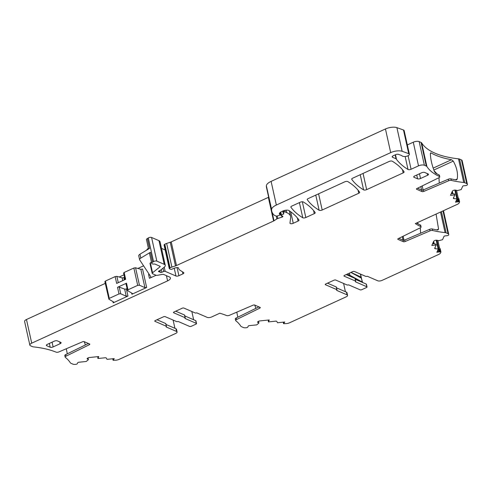 <?xml version="1.0" encoding="UTF-8"?>
<svg xmlns="http://www.w3.org/2000/svg" width="492" height="492" viewBox="0 0 492 492"><rect width="100%" height="100%" fill="white"/><g stroke="black" fill="none" stroke-linecap="round" stroke-linejoin="round"><path stroke-width="0.74" d="M439.504 247.913L440.199 248.731L439.737 249.216L440.297 251.738L440.93 252.027L440.494 252.999A4.323 1.704 167.5 0 1 438.686 254.438L382.167 280.342A3.241 1.279 -12.5 0 1 377.764 280.797L367.506 276.356A0.867 0.338 167.5 0 0 366.632 276.369A0.867 0.338 167.5 0 1 365.753 276.381L354.394 271.467A1.298 0.51 167.5 0 0 352.629 271.645L344.511 275.366A1.298 0.51 167.5 0 0 343.951 275.95A1.298 0.51 167.5 0 0 344.154 276.16L355.587 281.104A0.867 0.338 167.5 0 1 355.728 281.24A0.867 0.338 167.5 0 1 355.581 281.498A0.867 0.338 167.5 0 0 355.433 281.75A0.867 0.338 167.5 0 0 355.575 281.885L366.817 286.75L366.22 284.038L355.298 279.315M366.817 286.75A1.298 0.51 167.5 0 1 367.026 286.959A1.298 0.51 167.5 0 1 366.466 287.543L361.878 289.647A1.298 0.51 167.5 0 1 360.113 289.825L348.871 284.96A0.867 0.338 167.5 0 0 347.992 284.973A0.867 0.338 167.5 0 1 347.118 284.985L335.685 280.04A1.298 0.51 167.5 0 0 333.927 280.219L325.809 283.939A1.298 0.51 167.5 0 0 325.243 284.524A1.298 0.51 167.5 0 0 325.452 284.733L336.817 289.647A0.867 0.338 167.5 0 1 336.952 289.788A0.867 0.338 167.5 0 1 336.805 290.04A0.867 0.338 167.5 0 0 336.663 290.292A0.867 0.338 167.5 0 0 336.799 290.428L347.063 294.868A3.241 1.279 167.5 0 1 347.58 295.385A3.241 1.279 167.5 0 1 346.171 296.842L289.653 322.752A4.323 1.704 167.5 0 1 286.473 323.595L283.583 323.687L283.337 322.143M440.297 251.738L436.859 252.273L438.329 248.977L435.438 248.755L434.848 247.95M432.646 243.614L435.998 244.1L436.183 244.985L434.719 248.239A1.513 0.597 167.5 0 0 434.694 248.417A1.513 0.597 167.5 0 0 435.438 248.755M436.183 244.985L431.822 245.434L433.723 241.228A1.513 0.597 167.5 0 1 434.356 240.723L434.83 240.502A1.513 0.597 167.5 0 1 435.943 240.207L436.09 240.194A1.513 0.597 167.5 0 1 437.031 240.28L438.962 240.65L442.529 239.696L444.03 236.357A0.867 0.338 167.5 0 1 445.032 235.902L447.105 235.686A1.298 0.51 167.5 0 0 448.606 235.004L448.661 234.875A4.323 1.704 167.5 0 0 448.729 234.364A4.323 1.704 167.5 0 0 448.04 233.682L446.127 232.857A4.323 1.704 167.5 0 0 445.076 232.599A96.186 37.939 167.5 0 1 432.634 230.514A2.159 0.855 167.5 0 0 430.039 230.853L429.694 229.303A2.159 0.855 -12.5 0 1 432.29 228.965A96.186 37.939 167.5 0 0 437.302 229.992L437.978 229.924L438.563 229.094L436.072 214.082M458.175 197.802L458.864 198.627L458.409 199.112L458.968 201.628L459.596 201.923L459.159 202.888A4.323 1.704 167.5 0 1 457.351 204.328L415.309 223.602A96.186 37.939 167.5 0 0 420.752 226.578A2.159 0.855 167.5 0 1 421.078 226.91A2.159 0.855 167.5 0 1 420.229 227.845L398.28 238.614A1.298 0.51 167.5 0 0 397.77 239.173A1.298 0.51 167.5 0 0 397.979 239.376L403.366 241.707A1.298 0.51 167.5 0 0 405.07 241.554L430.039 230.853M458.968 201.628L455.531 202.163L457 198.866L454.11 198.651L453.519 197.839M451.312 193.51L454.669 193.989L454.854 194.875L453.384 198.135A1.513 0.597 167.5 0 0 453.36 198.313A1.513 0.597 167.5 0 0 454.11 198.651M454.854 194.875L450.494 195.324L452.394 191.117A1.513 0.597 167.5 0 1 453.027 190.613L453.501 190.398A1.513 0.597 167.5 0 1 454.614 190.097L454.756 190.084A1.513 0.597 167.5 0 1 455.697 190.17L457.566 190.552L461.201 189.586L462.701 186.253A0.867 0.338 167.5 0 1 463.698 185.792L465.776 185.576A1.298 0.51 167.5 0 0 467.277 184.894L467.332 184.764A4.323 1.704 167.5 0 0 467.4 184.254A4.323 1.704 167.5 0 0 466.711 183.571L464.799 182.747A4.323 1.704 167.5 0 0 463.741 182.489A96.186 37.939 167.5 0 1 451.305 180.404A2.159 0.855 167.5 0 0 448.71 180.742L448.366 179.193A2.159 0.855 -12.5 0 1 450.961 178.854A96.186 37.939 167.5 0 0 455.967 179.881L456.65 179.814L457.234 178.983C458.107 173.375 456.791 167.428 453.273 161.13L451.496 159.722L433.169 168.123M467.4 184.254L462.154 160.601A4.323 1.704 167.5 0 0 461.465 159.918L459.553 159.094A4.323 1.704 167.5 0 0 458.501 158.836A96.186 37.939 167.5 0 1 421.656 142.889L426.902 166.542A96.186 37.939 167.5 0 0 439.424 176.468A2.159 0.855 167.5 0 1 439.75 176.8A2.159 0.855 167.5 0 1 438.901 177.735L416.945 188.504A1.298 0.51 167.5 0 0 416.441 189.063A1.298 0.51 167.5 0 0 416.644 189.266L422.031 191.597A1.298 0.51 167.5 0 0 423.741 191.443L448.71 180.742M426.902 166.542A4.323 1.704 167.5 0 0 426.3 166.081L424.393 165.257A4.323 1.704 167.5 0 0 418.52 165.859L411.091 169.26A2.159 0.855 167.5 0 1 408.034 169.5A157.335 62.053 167.5 0 1 396.527 159.433A4.323 1.704 167.5 0 1 396.392 159.156A4.323 1.704 167.5 0 1 396.386 159.137A2.159 0.855 167.5 0 0 396.386 159.131A2.159 0.855 167.5 0 0 396.042 158.787L392.598 157.299A2.595 1.021 167.5 0 1 392.186 156.886A2.595 1.021 167.5 0 1 393.311 155.718L395.568 154.685A2.159 0.855 167.5 0 1 398.44 154.359L401.583 155.509A2.159 0.855 167.5 0 1 401.927 155.743A4.323 1.704 167.5 0 0 403.317 156.376A4.323 1.704 167.5 0 1 403.618 156.438A3.456 1.365 167.5 0 0 407.45 156.007A3.456 1.365 167.5 0 0 409.399 154.26A3.456 1.365 167.5 0 0 408.729 153.67L402.148 151.296A8.647 3.407 167.5 0 0 390.691 152.618L276.35 205.035A10.806 4.262 167.5 0 0 271.615 209.438A41.064 16.193 167.5 0 0 271.762 211.222A41.064 16.193 167.5 0 0 274.21 215.17A2.159 0.855 167.5 0 0 274.425 215.305L276.166 216.062A0.867 0.338 167.5 0 0 277.144 216.013L279.585 215.225A1.082 0.424 167.5 0 0 280.305 214.641A1.082 0.424 167.5 0 0 280.126 214.469L279.542 214.217A1.082 0.424 167.5 0 1 279.376 214.075A5.184 2.048 167.5 0 1 279.339 213.946A5.184 2.048 167.5 0 1 281.59 211.609L282.857 211.025A4.323 1.704 167.5 0 1 289.019 210.582A151.284 59.667 167.5 0 1 298.952 219.967A2.159 0.855 167.5 0 1 299.007 220.096A2.159 0.855 167.5 0 1 298.072 221.074L293.25 223.282A2.159 0.855 167.5 0 1 289.972 223.239A2.159 0.855 167.5 0 1 289.966 223.122L290.624 217.704A23.77 9.379 167.5 0 0 290.563 216.394A23.77 9.379 167.5 0 0 286.768 212.642L285.286 212.003A0.867 0.338 167.5 0 0 284.112 212.12L283.595 212.359A1.082 0.424 167.5 0 0 283.128 212.845A1.082 0.424 167.5 0 0 283.177 212.938L283.773 213.559A1.082 0.424 167.5 0 1 283.829 213.651A1.082 0.424 167.5 0 1 283.435 214.1L281.461 215.115A1.082 0.424 167.5 0 0 281.067 215.564A1.082 0.424 167.5 0 0 281.24 215.736L281.879 216.013A2.159 0.855 167.5 0 0 282.396 216.142A1.298 0.51 167.5 0 1 282.912 216.418A1.298 0.51 167.5 0 1 282.051 217.12L277.802 218.497A2.159 0.855 167.5 0 0 276.885 218.915L274.007 220.791A2.159 0.855 167.5 0 1 273.589 221.019L176.48 265.532A4.323 1.704 167.5 0 1 175.49 265.914L171.892 267.082A4.323 1.704 167.5 0 0 170.066 267.919L169.555 268.251A1.082 0.424 167.5 0 0 169.291 268.626A1.082 0.424 167.5 0 0 169.469 268.792L170.638 269.302A1.082 0.424 167.5 0 0 172.212 269.099A6.919 2.731 167.5 0 1 176.382 267.66A2.159 0.855 167.5 0 1 178.565 268.048A2.159 0.855 167.5 0 1 178.571 268.091A15.129 5.965 167.5 0 0 178.614 268.368A15.129 5.965 167.5 0 0 180.066 270.243L183.676 272.599A2.159 0.855 167.5 0 1 183.885 272.869A2.159 0.855 167.5 0 1 182.944 273.841L178.885 275.704A2.159 0.855 167.5 0 1 175.952 276.006L165.152 271.332A1.082 0.424 167.5 0 0 163.719 271.467L161.837 272.285A1.082 0.424 167.5 0 1 160.251 272.304A2.159 0.855 167.5 0 0 159.949 272.064L159.457 271.855A2.159 0.855 167.5 0 0 158.916 271.725A1.082 0.424 167.5 0 1 158.473 271.492A1.082 0.424 167.5 0 1 158.947 271L160.005 270.52A1.082 0.424 167.5 0 0 160.294 270.342L164.205 267.23A6.482 2.558 167.5 0 0 165.263 265.348A6.482 2.558 167.5 0 0 164.23 264.327L156.819 261.117A2.159 0.855 167.5 0 0 153.541 261.603L152.625 262.156A3.241 1.279 167.5 0 0 151.733 263.349A3.241 1.279 167.5 0 0 154.365 264.032A0.867 0.338 167.5 0 1 154.931 264.075L159.992 266.264A1.298 0.51 167.5 0 1 160.201 266.473A1.298 0.51 167.5 0 1 159.986 266.849L152.551 272.771A2.159 0.855 167.5 0 0 152.2 273.398A2.159 0.855 167.5 0 0 152.545 273.737L155.933 275.2A2.159 0.855 167.5 0 0 157.692 275.262L162.034 274.456A2.159 0.855 167.5 0 1 163.799 274.518L169.377 276.935A6.482 2.558 167.5 0 1 170.41 277.955A6.482 2.558 167.5 0 1 167.594 280.883L31.722 343.164A4.323 1.704 167.5 0 0 29.846 345.113A4.323 1.704 167.5 0 0 30.535 345.796L32.447 346.62A4.323 1.704 167.5 0 0 33.499 346.878A96.186 37.939 167.5 0 1 56.131 352.167A2.159 0.855 167.5 0 0 58.954 351.897L82.49 341.817A1.298 0.51 167.5 0 1 84.2 341.657L89.587 343.994A1.298 0.51 167.5 0 1 89.79 344.197A1.298 0.51 167.5 0 1 89.286 344.757L65.989 356.183A2.159 0.855 167.5 0 0 65.147 357.112A2.159 0.855 167.5 0 0 65.301 357.346A96.186 37.939 167.5 0 1 70.344 362.825A4.323 1.704 167.5 0 0 70.94 363.287L72.853 364.117A4.323 1.704 167.5 0 0 75.54 364.357L75.829 364.326A1.298 0.51 167.5 0 0 77.33 363.643L77.748 362.709A0.867 0.338 167.5 0 1 78.745 362.253L86.186 361.491L88.246 359.843L88.357 359.461L87.342 359.025A1.513 0.597 167.5 0 1 87.096 358.785A1.513 0.597 167.5 0 1 87.121 358.606L87.152 358.539A1.513 0.597 167.5 0 1 87.785 358.035L88.259 357.819A1.513 0.597 167.5 0 1 89.372 357.524L98.763 356.559L97.883 358.514L105.147 357.764A1.513 0.597 167.5 0 1 106.321 358.071L107.01 359.344L114.249 358.606L113.086 360.292L115.977 360.199A4.323 1.704 167.5 0 0 119.162 359.351L175.675 333.447A3.241 1.279 167.5 0 0 177.083 331.983A3.241 1.279 167.5 0 0 176.567 331.473L166.308 327.032A0.867 0.338 167.5 0 1 166.167 326.897A0.867 0.338 167.5 0 1 166.314 326.645A0.867 0.338 167.5 0 0 166.456 326.387A0.867 0.338 167.5 0 0 166.321 326.251L154.955 321.331A1.298 0.51 167.5 0 1 154.752 321.128A1.298 0.51 167.5 0 1 155.312 320.544L163.43 316.823A1.298 0.51 167.5 0 1 165.195 316.645L176.622 321.59A0.867 0.338 167.5 0 0 177.501 321.577A0.867 0.338 167.5 0 1 178.375 321.559L189.617 326.43A1.298 0.51 167.5 0 0 191.382 326.251L195.97 324.148A1.298 0.51 167.5 0 0 196.529 323.558A1.298 0.51 167.5 0 0 196.326 323.355L195.724 320.643A1.298 0.51 -12.5 0 1 195.933 320.846L196.529 323.558M184.562 315.311A0.867 0.338 167.5 0 0 184.629 315.132L185.232 317.844A0.867 0.338 167.5 0 1 185.084 318.096A0.867 0.338 167.5 0 0 184.943 318.349A0.867 0.338 167.5 0 0 185.078 318.49L196.326 323.355M185.232 317.844A0.867 0.338 167.5 0 0 185.09 317.709L173.664 312.758L173.559 312.285M258.884 306.873L236.142 318.029L236.486 319.579L259.776 308.152A1.298 0.51 167.5 0 0 260.286 307.592A1.298 0.51 167.5 0 0 260.077 307.389L254.69 305.058A1.298 0.51 167.5 0 0 252.986 305.212L229.45 315.298A2.159 0.855 167.5 0 1 226.627 315.563A96.186 37.939 167.5 0 0 219.789 313.226L211.671 316.946A3.241 1.279 167.5 0 1 207.267 317.401L197.009 312.955A0.867 0.338 167.5 0 0 196.136 312.974A0.867 0.338 167.5 0 1 195.256 312.986L183.897 308.066A1.298 0.51 167.5 0 0 182.138 308.25L174.02 311.971A1.298 0.51 167.5 0 0 173.455 312.555A1.298 0.51 167.5 0 0 173.664 312.758M236.486 319.579A2.159 0.855 167.5 0 0 235.637 320.507A2.159 0.855 167.5 0 0 235.797 320.741A96.186 37.939 167.5 0 1 240.834 326.221A4.323 1.704 167.5 0 0 241.437 326.682L243.349 327.512A4.323 1.704 167.5 0 0 246.037 327.752L246.326 327.727A1.298 0.51 167.5 0 0 247.82 327.039L248.245 326.11A0.867 0.338 167.5 0 1 249.241 325.649L256.683 324.886L258.743 323.238L258.89 322.893L257.833 322.42A1.513 0.597 167.5 0 1 257.593 322.18A1.513 0.597 167.5 0 1 257.617 322.002L257.648 321.94A1.513 0.597 167.5 0 1 258.282 321.436L258.755 321.214A1.513 0.597 167.5 0 1 259.868 320.919L269.259 319.954L268.374 321.909L275.637 321.159A1.513 0.597 167.5 0 1 276.818 321.473L277.506 322.746L284.739 322.002L283.65 323.545M427.185 173.541L427.573 175.281A2.159 0.855 167.5 0 0 428.507 174.303A2.159 0.855 167.5 0 0 428.163 173.965L424.651 172.446A2.159 0.855 167.5 0 0 421.712 172.747L414.658 175.982A2.159 0.855 167.5 0 0 413.717 176.954A2.159 0.855 167.5 0 0 414.061 177.298L417.579 178.817A2.159 0.855 167.5 0 0 420.512 178.516L419.461 173.781M427.573 175.281L420.512 178.516M50.19 347.229A2.159 0.855 167.5 0 0 53.124 346.928L60.184 343.687A2.159 0.855 167.5 0 0 61.125 342.715A2.159 0.855 167.5 0 0 60.774 342.371L57.263 340.851A2.159 0.855 167.5 0 0 54.329 341.153L47.269 344.388A2.159 0.855 167.5 0 0 46.328 345.366A2.159 0.855 167.5 0 0 46.672 345.704L50.19 347.229L49.348 343.434M358.729 193.264A2.159 0.855 167.5 0 0 359.67 192.292A2.159 0.855 167.5 0 0 359.609 192.163A151.284 59.667 167.5 0 0 347.801 181.585A2.159 0.855 167.5 0 0 344.744 181.825L308.17 198.59A2.159 0.855 167.5 0 0 307.229 199.567A2.159 0.855 167.5 0 0 307.291 199.697A151.284 59.667 167.5 0 0 319.13 210.256A2.159 0.855 167.5 0 0 322.186 210.016L358.729 193.264L358.035 190.115M302.771 217.759A2.159 0.855 167.5 0 0 305.821 217.519L314.265 213.645A2.159 0.855 167.5 0 0 315.206 212.673A2.159 0.855 167.5 0 0 315.144 212.544A151.284 59.667 167.5 0 0 303.336 201.966A2.159 0.855 167.5 0 0 300.28 202.206L291.793 206.099A2.159 0.855 167.5 0 0 290.852 207.07A2.159 0.855 167.5 0 0 290.913 207.206A151.284 59.667 167.5 0 0 302.771 217.759L299.407 202.606M404.073 171.776A151.284 59.667 167.5 0 0 392.259 161.204A2.159 0.855 167.5 0 0 389.203 161.444L352.635 178.209A2.159 0.855 167.5 0 0 351.694 179.18A2.159 0.855 167.5 0 0 351.755 179.316A151.284 59.667 167.5 0 0 363.594 189.875A2.159 0.855 167.5 0 0 366.651 189.635L403.194 172.883A2.159 0.855 167.5 0 0 404.135 171.905A2.159 0.855 167.5 0 0 404.073 171.776M440.199 248.731L440.93 252.027M438.249 248.608L439.436 247.827M437.88 250.004L438.323 251.99L436.791 252.248M443.489 210.711A4.323 1.704 167.5 0 0 443.483 210.687L448.729 234.364M416.595 223.011L416.853 223.208A96.186 37.939 167.5 0 0 420.408 225.028A2.159 0.855 -12.5 0 1 420.734 225.361L421.078 226.91M458.864 198.627L459.596 201.923M456.914 198.497L458.101 197.716M456.551 199.893L456.994 201.88L455.463 202.144M439.75 176.8L439.405 175.25A2.159 0.855 -12.5 0 0 439.079 174.918A96.186 37.939 167.5 0 1 435.518 173.104L434.356 171.407C431.798 164.672 430.475 158.719 430.395 153.553L431.053 152.938A96.186 37.939 167.5 0 0 451.496 159.722M430.654 152.877L431.053 152.938L430.426 153.227M421.656 142.889A4.323 1.704 167.5 0 0 421.06 142.428L419.147 141.598A4.323 1.704 167.5 0 0 413.274 142.206L407.333 144.931M409.399 154.26L404.153 130.608A3.456 1.365 167.5 0 0 403.489 130.011L408.729 153.67M271.762 211.222L266.516 187.563A41.064 16.193 167.5 0 1 266.375 185.785A10.806 4.262 167.5 0 1 271.104 181.382L385.451 128.965A8.647 3.407 167.5 0 1 396.903 127.643L403.489 130.011M169.291 268.626L164.051 244.967A1.082 0.424 167.5 0 1 164.31 244.598L164.82 244.266A4.323 1.704 167.5 0 1 166.647 243.423L170.244 242.261A4.323 1.704 167.5 0 0 171.241 241.88L268.349 197.366A2.159 0.855 167.5 0 0 268.657 197.206M161.499 248.368L165.152 249.948M165.263 265.348L160.023 241.695A6.482 2.558 167.5 0 0 158.984 240.668L164.23 264.327M148.553 249.007L146.487 239.69A3.241 1.279 167.5 0 1 147.385 238.497L148.301 237.943A2.159 0.855 167.5 0 1 151.579 237.464L158.984 240.668M139.937 254.216L140.798 258.091A4.323 1.704 167.5 0 0 139.605 259.684L138.744 255.809A4.323 1.704 167.5 0 1 139.937 254.216L149.574 248.386L147.385 238.497M140.798 258.091L150.435 252.267A3.241 1.279 167.5 0 0 149.537 253.46L151.733 263.349M148.387 248.257L147.311 249.118A2.159 0.855 167.5 0 0 146.954 249.739L147.003 249.942M156.093 275.262L149.433 278.312A3.241 1.279 167.5 0 0 150.841 276.848A3.241 1.279 167.5 0 0 150.761 276.67L139.703 259.924A4.323 1.704 167.5 0 1 139.605 259.684M143.602 265.821L137.877 268.441M123.972 274.819L119.175 277.021M105.263 283.392L26.476 319.511A4.323 1.704 167.5 0 0 24.6 321.461L29.846 345.113M123.738 273.189L124.144 272.476L133.855 268.023L135.564 267.771L140.86 269.315L144.919 287.635L146.653 287.494L131.924 294.247L132.483 293.632M127.022 288.589L126.358 288.89L127.951 296.067L113.221 302.82L113.775 302.205M67.299 353.822L66.297 348.754M177.083 331.983L176.48 329.271A3.241 1.279 167.5 0 0 175.964 328.761L176.567 331.473M173.104 320.071L174.937 328.312M191.825 311.498L193.651 319.745M237.796 317.217L236.793 312.149M347.58 295.385L346.977 292.666A3.241 1.279 167.5 0 0 346.46 292.156L347.063 294.868M343.601 283.466L345.427 291.713M346.208 274.591L354.984 278.392L355.587 281.104M355.058 278.706A0.867 0.338 167.5 0 0 355.126 278.527A0.867 0.338 167.5 0 0 354.984 278.392M367.026 286.959L366.423 284.241A1.298 0.51 167.5 0 0 366.22 284.038M327.5 283.164L336.214 286.934L336.817 289.647M440.057 249.186L440.617 251.707M439.737 249.216L439.294 249.155L439.897 251.867M438.274 248.731L439.294 249.155M439.731 251.978L438.323 251.99M398.827 238.343L403.022 240.157A1.298 0.51 167.5 0 0 404.725 240.004L429.694 229.303M458.728 199.075L459.288 201.597M458.409 199.112L457.966 199.045L458.569 201.763M456.945 198.62L457.966 199.045M458.403 201.868L456.994 201.88M417.499 188.233L421.693 190.047A1.298 0.51 167.5 0 0 423.397 189.894L448.366 179.193M151.438 262.021L150.361 262.882A2.159 0.855 167.5 0 0 150.011 263.509L152.2 273.398M88.388 343.478L65.651 354.627A2.159 0.855 167.5 0 0 64.803 355.562L65.147 357.112M97.853 356.651L97.883 358.514M112.748 358.76L113.086 360.292M166.032 324.462L175.964 328.761M165.792 323.859A0.867 0.338 167.5 0 0 165.859 323.674A0.867 0.338 167.5 0 0 165.718 323.539L166.321 326.251M157.01 319.769L165.718 323.539M184.801 315.913L195.724 320.643M184.629 315.132A0.867 0.338 167.5 0 0 184.494 314.991L185.09 317.709M175.712 311.196L184.494 314.991M236.142 318.029A2.159 0.855 167.5 0 0 235.293 318.957L235.637 320.507M268.343 320.046L268.374 321.909M283.244 322.155L283.583 323.687M336.528 287.857L346.46 292.156M336.282 287.254A0.867 0.338 167.5 0 0 336.35 287.07A0.867 0.338 167.5 0 0 336.214 286.934M417.314 222.679L418.471 224.088M420.322 227.796L420.574 233.214M434.147 170.859L437.142 173.983M438.987 177.692L439.239 183.104M149.433 278.312L148.572 274.438A3.241 1.279 167.5 0 0 149.101 274.155M105.036 281.762L105.436 281.049L115.153 276.596L116.665 283.423L125.657 279.302L124.144 272.476M140.86 269.315L142.569 269.062L146.653 287.494M144.919 287.635L139.439 285.219L137.698 285.36L127.988 289.813L127.606 290.643L132.305 293.416M126.358 288.89A1.298 0.51 167.5 0 1 124.636 289.087L119.249 287.107A1.298 0.51 167.5 0 0 117.526 287.303L126.518 283.183A1.298 0.51 167.5 0 0 125.952 283.767L127.606 290.643M124.636 289.087L126.216 296.209L127.951 296.067M126.216 296.209L120.731 293.792L118.996 293.933L109.279 298.386L108.904 299.216L113.597 301.99M104.864 281.596L108.904 299.216M115.153 276.596L116.862 276.344L122.151 277.888L123.867 277.636L124.365 279.893M84.267 341.688L85.38 344.947M254.758 305.083L255.877 308.349M360.55 274.13L361.466 278.269A1.298 0.51 167.5 0 0 361.294 278.078L362.629 282.629M348.373 274.88L349.898 275.299L362.155 281.959L362.647 282.642M361.608 282.045L355.119 278.503M354.603 278.226L347.444 274.026M403.053 240.17L402.272 236.652M403.114 236.24L403.993 240.207M421.626 190.023L420.863 186.585M422.216 185.921L423.12 189.992M436.847 240.219L438.698 248.558M437.222 251.473L437.357 252.088M438.329 248.977L436.379 240.176L438.298 248.934M436.189 240.182L438.114 248.878M433.667 241.344L434.221 243.841M435.039 247.531L435.162 248.091M433.624 241.443L434.153 243.835M434.996 247.624L435.094 248.066M433.138 242.525L433.403 243.725M433.022 242.771L433.231 243.7M442.991 210.908L448.04 233.682M441.422 211.628L446.127 232.857M440.518 212.046L445.076 232.599M432.29 228.965L432.634 230.514M420.408 225.028L420.752 226.578M455.518 190.109L457.369 198.448M455.887 201.363L456.029 201.984M457 198.866L455.045 190.066L456.97 198.823M454.854 190.078L456.785 198.774M452.339 191.24L452.892 193.737M453.704 197.421L453.833 197.981M452.296 191.333L452.824 193.725M453.667 197.513L453.765 197.956M451.804 192.415L452.074 193.614M451.693 192.667L451.902 193.59M461.465 159.918L466.711 183.571M459.553 159.094L464.799 182.747M458.501 158.836L463.741 182.489M450.961 178.854L451.305 180.404M439.079 174.918L439.424 176.468M421.06 142.428L426.3 166.081M419.147 141.598L424.393 165.257M413.274 142.206L418.52 165.859M408.089 155.724L411.091 169.26M405.156 156.511L408.034 169.5M395.482 154.722L396.527 159.433M395.414 154.752L396.386 159.119L395.414 154.752M396.903 127.643L402.148 151.296M385.451 128.965L390.691 152.618M271.104 181.382L276.35 205.035M266.375 185.785L271.615 209.438M279.763 212.833L280.126 214.469M279.376 213.454L279.542 214.217M297.371 217.919L298.072 221.074M290.698 211.757L293.25 223.282M286.215 210.164L286.768 212.642M284.923 210.355L285.286 212.003M283.792 210.662L284.112 212.12M283.263 210.853L283.595 212.359M283.177 212.938L283.435 214.1M280.778 212.034L281.461 215.115M281.799 215.982L282.051 217.12M277.242 215.982L277.802 218.497M276.258 216.086L276.885 218.915M272.15 212.409L274.007 220.791M268.349 197.366L273.589 221.019M171.241 241.88L176.48 265.532M170.244 242.261L175.49 265.914M166.647 243.423L171.892 267.082M164.82 244.266L170.066 267.919M164.31 244.598L169.555 268.251M182.501 271.83L182.944 273.841M177.083 267.568L178.885 275.704M174.23 268.238L175.952 276.006M164.236 267.205L165.152 271.332M162.993 268.195L163.719 271.467M161.241 269.591L161.837 272.285M159.869 270.582L160.251 272.304M159.642 270.68L159.949 272.064M159.236 270.871L159.457 271.855M158.775 271.092L158.916 271.725M151.579 237.464L156.819 261.117M148.301 237.943L153.541 261.603M150.435 252.267L152.625 262.156M147.311 249.118L147.434 249.684M166.437 275.661L167.594 280.883M26.476 319.511L31.722 343.164M131.653 293.035L131.924 294.247M112.951 301.608L113.221 302.82M313.57 210.496L314.265 213.645M302.328 201.757L305.821 217.519M315.772 195.103L319.13 210.256M322.186 210.016L318.588 193.811M402.499 169.734L403.194 172.883M366.651 189.635L363.059 173.43M360.236 174.722L363.594 189.875M325.347 284.253L325.452 284.733M355.501 281.565L355.575 281.885M344.154 276.16L344.049 275.68M438.477 248.798L439.171 251.953M404.725 240.004L405.07 241.554M403.022 240.157L403.366 241.707M397.868 238.897L397.979 239.376M457.142 198.694L457.843 201.849M423.397 189.894L423.741 191.443M421.693 190.047L422.031 191.597M416.539 188.787L416.644 189.266M395.174 154.863L396.042 158.787M392.388 156.345L392.598 157.299M159.845 266.203L159.986 266.849M150.361 262.882L152.551 272.771M89.286 344.757L89.064 343.767M65.651 354.627L65.989 356.183M88.394 359.498L88.043 357.918L88.382 359.48M88.357 359.461L88.019 357.93M87.213 358.44L87.342 359.025M113.154 358.717L113.437 359.966M113.154 360.15L112.84 358.748M166.234 326.713L166.308 327.032M154.851 320.858L154.955 321.331M185.01 318.17L185.078 318.49M259.776 308.152L259.561 307.162M258.528 321.319L258.878 322.875M258.853 322.863L258.515 321.325M257.703 321.842L257.833 322.42M283.65 322.112L283.927 323.367M336.731 290.114L336.799 290.428M414.061 177.298L413.889 176.499M417.579 178.817L416.736 175.029M52.072 342.186L53.124 346.928M46.672 345.704L46.5 344.91M59.796 341.952L60.184 343.687M438.563 229.094L436.804 229.899M457.234 178.983L455.469 179.795M433.839 170.041L453.273 161.13M122.151 277.888L122.76 280.631M361.263 277.34A1.298 0.51 167.5 0 0 361.091 277.156L361.294 278.078L350.907 272.433M360.402 274.069L361.091 277.156L351.03 272.383M116.862 276.344L118.271 282.691M105.436 281.049L109.279 298.386M117.526 287.303L118.996 293.933M126.518 283.183L127.988 289.813M133.855 268.023L137.698 285.36M135.564 267.771L139.439 285.219M119.249 287.107L120.731 293.792M349.412 273.122L349.898 275.299M437.898 240.656L439.528 248.005M456.564 190.545L458.193 197.895M279.874 212.716L280.305 214.641M289.321 210.785L290.563 216.394M282.734 211.086L283.128 212.845M280.348 212.323L281.067 215.564M178.522 267.943L178.614 268.368M355.126 278.527L355.728 281.24M165.859 323.674L166.456 326.387M258.89 322.893L258.54 321.313M336.35 287.07L336.952 289.788M361.466 278.269L362.327 282.15M123.572 273.017L125.029 279.591"/></g></svg>

